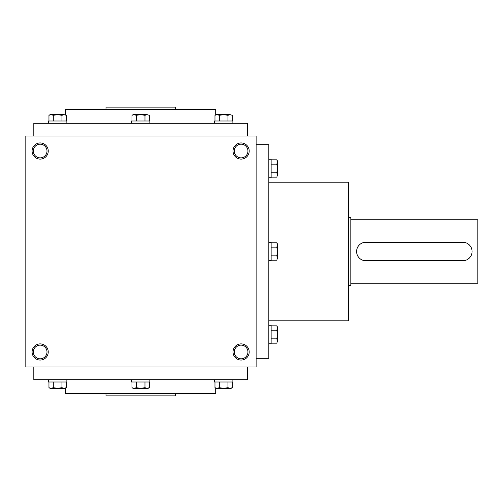 <?xml version="1.0" encoding="UTF-8"?>
<svg xmlns="http://www.w3.org/2000/svg" width="503" height="503" viewBox="0 0 503 503"><rect width="100%" height="100%" fill="white"/><g stroke="black" fill="none" stroke-linecap="round" stroke-linejoin="round"><path stroke-width="0.75" d="M256.121 136.017L25.15 136.017L25.15 366.983L256.121 366.983L256.121 136.017M48.244 351.974A8.086 8.086 0 0 0 36.122 344.97A8.086 8.086 0 0 0 36.122 358.972A8.086 8.086 0 0 0 48.244 351.974M32.079 151.026A8.086 8.086 0 0 1 44.207 144.028A8.086 8.086 0 0 1 44.207 158.03A8.086 8.086 0 0 1 32.079 151.026M249.192 351.974A8.086 8.086 0 0 0 237.064 344.97A8.086 8.086 0 0 0 237.064 358.972A8.086 8.086 0 0 0 249.192 351.974M233.021 151.026A8.086 8.086 0 0 1 245.15 144.028A8.086 8.086 0 0 1 245.15 158.03A8.086 8.086 0 0 1 233.021 151.026M105.988 393.547L105.988 395.855L175.283 395.855L175.283 393.547M65.572 388.096L65.572 393.547L215.699 393.547L215.699 388.096M33.814 366.983L33.814 379.69L247.457 379.69L247.457 366.983M33.814 136.017L33.814 123.31L247.457 123.31L247.457 136.017M65.572 114.904L65.572 109.453L215.699 109.453L215.699 114.904M105.988 109.453L105.988 107.145L175.283 107.145L175.283 109.453M268.822 320.788L348.51 320.788L348.51 182.212L268.822 182.212M256.121 358.325L268.822 358.325L268.822 144.675L256.121 144.675M234.272 151.026A6.835 6.835 0 0 1 244.521 145.109A6.835 6.835 0 0 1 244.521 156.949A6.835 6.835 0 0 1 234.272 151.026M247.941 351.974A6.835 6.835 0 0 0 237.686 346.051A6.835 6.835 0 0 0 237.686 357.891A6.835 6.835 0 0 0 247.941 351.974M33.33 151.026A6.835 6.835 0 0 1 43.579 145.109A6.835 6.835 0 0 1 43.579 156.949A6.835 6.835 0 0 1 33.33 151.026M46.999 351.974A6.835 6.835 0 0 0 36.744 346.051A6.835 6.835 0 0 0 36.744 357.891A6.835 6.835 0 0 0 46.999 351.974M462.835 242.264L365.832 242.264A9.236 9.236 0 0 0 356.589 251.5A9.236 9.236 0 0 0 365.832 260.736L462.835 260.736A9.236 9.236 0 0 0 472.078 251.5A9.236 9.236 0 0 0 462.835 242.264L465.526 242.66M348.51 217.434L350.817 217.434L350.817 285.566L348.51 285.566M365.832 260.736L363.141 260.34M350.817 219.742L477.85 219.742L477.85 283.258L350.817 283.258M271.13 260.17L276.813 260.17L277.486 258.001L276.813 260.17M276.813 242.83L277.486 243.993L277.486 258.001L276.813 255.832L277.486 251.5L276.813 247.168L277.486 244.999L276.813 242.83L271.13 242.83M268.822 242.264L271.13 242.264L271.13 260.736L268.822 260.736M271.13 255.832L276.813 255.832M271.13 247.168L276.813 247.168M271.13 343.178L276.813 343.178L277.486 341.009L276.813 343.178M276.813 325.843L277.486 327.007L277.486 341.009L276.813 338.846L277.486 334.508L276.813 330.175L277.486 328.013L276.813 325.843L271.13 325.843M268.822 325.271L271.13 325.271L271.13 343.75L268.822 343.75M271.13 338.846L276.813 338.846M271.13 330.175L276.813 330.175M271.13 177.157L276.813 177.157L277.486 174.987L276.813 177.157M276.813 159.822L277.486 160.985L277.486 174.987L276.813 172.825L277.486 168.492L276.813 164.154L277.486 161.991L276.813 159.822L271.13 159.822M268.822 159.25L271.13 159.25L271.13 177.729L268.822 177.729M271.13 172.825L276.813 172.825M271.13 164.154L276.813 164.154M149.303 121.003L149.303 115.319L147.134 114.653L149.303 115.319M131.968 115.319L133.125 114.653L147.134 114.653L144.971 115.319L140.633 114.653L136.3 115.319L134.131 114.653L131.968 115.319L131.968 121.003M131.396 123.31L131.396 121.003L149.875 121.003L149.875 123.31M144.971 121.003L144.971 115.319M136.3 121.003L136.3 115.319M232.311 121.003L232.311 115.319L230.148 114.653L232.311 115.319M214.976 115.319L216.139 114.653L230.148 114.653L227.978 115.319L223.646 114.653L219.314 115.319L217.145 114.653L214.976 115.319L214.976 121.003M214.404 123.31L214.404 121.003L232.883 121.003L232.883 123.31M227.978 121.003L227.978 115.319M219.314 121.003L219.314 115.319M66.289 121.003L66.289 115.319L64.126 114.653L66.289 115.319M48.954 115.319L50.118 114.653L64.126 114.653L61.957 115.319L57.625 114.653L53.293 115.319L51.124 114.653L48.954 115.319L48.954 121.003M48.382 123.31L48.382 121.003L66.861 121.003L66.861 123.31M61.957 121.003L61.957 115.319M53.293 121.003L53.293 115.319M144.971 381.997L144.971 387.681L147.134 388.347L149.303 387.681L149.303 381.997M149.303 387.681L148.14 388.347L133.125 388.347L131.968 387.681L134.131 388.347L136.3 387.681L140.633 388.347L144.971 387.681M149.875 379.69L149.875 381.997L131.396 381.997L131.396 379.69M131.968 381.997L131.968 387.681M136.3 381.997L136.3 387.681M227.978 381.997L227.978 387.681L230.148 388.347L232.311 387.681L232.311 381.997M232.311 387.681L231.154 388.347L216.139 388.347L214.976 387.681L217.145 388.347L219.314 387.681L223.646 388.347L227.978 387.681M232.883 379.69L232.883 381.997L214.404 381.997L214.404 379.69M214.976 381.997L214.976 387.681M219.314 381.997L219.314 387.681M61.957 381.997L61.957 387.681L64.126 388.347L66.289 387.681L66.289 381.997M66.289 387.681L65.132 388.347L50.118 388.347L48.954 387.681L51.124 388.347L53.293 387.681L57.625 388.347L61.957 387.681M66.861 379.69L66.861 381.997L48.382 381.997L48.382 379.69M48.954 381.997L48.954 387.681M53.293 381.997L53.293 387.681"/></g></svg>
